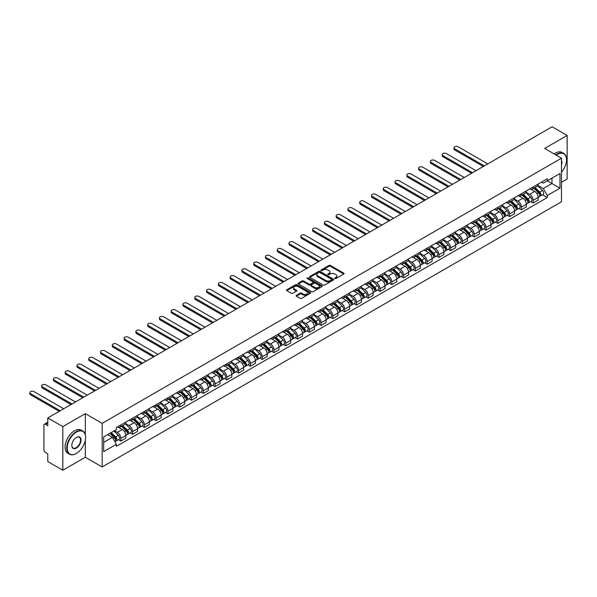 <?xml version="1.0" encoding="UTF-8"?>
<svg xmlns="http://www.w3.org/2000/svg" width="597" height="597" viewBox="0 0 597 597"><rect width="100%" height="100%" fill="white"/><g stroke="black" fill="none" stroke-linecap="round" stroke-linejoin="round"><path stroke-width="0.9" d="M334.865 278.568A0.731 0.425 0 0 0 335.902 278.568L343.782 274.016A1.045 0.604 0 0 0 344.088 273.59A1.045 0.604 0 0 0 343.782 273.165L330.44 265.456A1.045 0.604 0 0 0 328.954 265.456L321.082 270.008A0.731 0.425 0 0 0 322.119 270.605L323.134 270.016A3.358 1.94 0 0 1 327.88 270.016L328.992 270.657A3.358 1.94 0 0 1 329.977 272.031A3.358 1.94 0 0 1 328.992 273.396L327.969 273.986A0.731 0.425 0 0 0 329.014 274.583L330.029 273.993A3.358 1.94 0 0 1 334.775 273.993L335.887 274.635A3.358 1.94 0 0 1 336.872 276.008A3.358 1.94 0 0 1 335.887 277.374L334.865 277.963A0.731 0.425 0 0 0 334.865 278.568L334.865 277.963M296.41 295.328A1.045 0.604 0 0 0 296.105 295.761A1.045 0.604 0 0 0 296.41 296.187L300.157 298.351A1.045 0.604 0 0 0 301.642 298.351L310.388 293.299A1.045 0.604 0 0 0 310.694 292.873A1.045 0.604 0 0 0 310.388 292.44L297.045 284.739A1.045 0.604 0 0 0 295.56 284.739L286.814 289.791A1.045 0.604 0 0 0 286.508 290.217A1.045 0.604 0 0 0 286.814 290.642L291.336 293.254A1.045 0.604 0 0 0 292.814 293.254L296.56 291.097A1.045 0.604 0 0 0 296.866 290.664A1.045 0.604 0 0 0 296.56 290.239L294.321 288.941A2.806 1.619 0 0 1 293.5 287.799A2.806 1.619 0 0 1 295.231 286.299A2.806 1.619 0 0 1 298.284 286.657L307.067 291.724A2.806 1.619 0 0 1 307.888 292.873A2.806 1.619 0 0 1 306.157 294.366A2.806 1.619 0 0 1 303.104 294.015L301.642 293.172A1.045 0.604 0 0 0 300.157 293.172L296.41 295.328L296.41 296.187L300.157 294.045L300.157 293.172M102.162 423.355L85.326 413.631L62.819 426.624L47.79 417.945L552.121 126.773L567.15 135.452L544.643 148.444L561.486 158.168L102.162 423.355L102.162 466.958L561.486 201.771L561.486 158.168M323.208 285.038A1.045 0.604 0 0 0 324.693 285.038L333.439 279.986A1.045 0.604 0 0 0 333.745 279.56A1.045 0.604 0 0 0 333.439 279.135L320.096 271.426A1.045 0.604 0 0 0 318.611 271.426L309.865 276.478A1.045 0.604 0 0 0 309.559 276.904A1.045 0.604 0 0 0 309.865 277.336L323.208 285.038M307.604 278.724A0.731 0.425 0 0 1 308.35 278.829L321.902 286.65L313.164 291.694A1.045 0.604 0 0 1 311.686 291.694L298.343 283.985L302.082 281.844L302.082 280.971L298.343 283.135A1.045 0.604 0 0 0 298.03 283.56A1.045 0.604 0 0 0 298.343 283.985L298.343 283.135M302.082 281.844A1.045 0.604 0 0 1 303.567 281.844L303.567 280.971A1.045 0.604 0 0 0 302.082 280.971M303.567 280.971L308.977 284.097A1.045 0.604 0 0 0 310.462 284.097L312.94 282.665A1.045 0.604 0 0 0 313.253 282.232A1.045 0.604 0 0 0 312.94 281.806L307.306 278.553A0.731 0.425 0 0 1 308.35 277.956L321.91 285.784A1.045 0.604 0 0 1 322.223 286.217A1.045 0.604 0 0 1 321.91 286.642L321.91 285.784M62.819 426.624L62.819 470.227L47.79 461.548L47.79 453.832L45.447 452.481A2.134 1.231 -120 0 1 43.939 449.862L43.939 425.183A2.134 1.231 -120 0 1 44.379 424.206L47.79 422.236M561.486 182.324L567.15 179.055L567.15 135.452M62.819 470.227L85.326 457.235L102.162 466.958M47.79 417.945L47.79 425.668L45.447 424.31A2.134 1.231 -120 0 0 44.379 424.206M533.166 186.943A4.91 2.836 60 0 1 532.151 189.152L537.136 186.271A4.91 2.836 -120 0 0 538.151 184.07M526.091 192.234L529.688 194.316A4.91 2.836 60 0 1 533.166 200.331L538.151 197.45A4.91 2.836 -120 0 0 534.673 191.436L531.106 189.376M538.151 197.45L538.151 200.114L533.166 202.987L530.778 201.607M532.151 189.152A4.91 2.836 60 0 1 529.726 188.928M533.166 200.331L533.166 202.987M521.382 193.749A4.91 2.836 60 0 1 520.368 195.95L525.353 193.077A4.91 2.836 -120 0 0 526.367 190.868M518.994 208.413L521.382 209.793L526.367 206.913L526.367 204.256A4.91 2.836 -120 0 0 522.897 198.234L519.33 196.174M520.368 195.95A4.91 2.836 60 0 1 517.95 195.726M514.308 199.04L517.912 201.114A4.91 2.836 60 0 1 521.382 207.129L521.382 209.793M509.599 200.547A4.91 2.836 60 0 1 508.584 202.756L513.569 199.876A4.91 2.836 -120 0 0 514.584 197.674M507.211 215.211L509.599 216.592L514.584 213.719L514.584 211.054A4.91 2.836 -120 0 0 511.114 205.04L507.547 202.98M508.584 202.756A4.91 2.836 60 0 1 506.166 202.532M502.532 205.838L506.129 207.92A4.91 2.836 60 0 1 509.599 213.935L509.599 216.592M497.823 207.353A4.91 2.836 60 0 1 496.801 209.554L501.786 206.681A4.91 2.836 -120 0 0 502.808 204.472M495.428 222.017L497.823 223.397L502.808 220.517L502.808 217.86A4.91 2.836 -120 0 0 499.331 211.838L495.764 209.778M496.801 209.554A4.91 2.836 60 0 1 494.383 209.331M490.749 212.644L494.346 214.719A4.91 2.836 60 0 1 497.823 220.733L497.823 223.397M486.04 214.151A4.91 2.836 60 0 1 485.025 216.36L490.01 213.48A4.91 2.836 -120 0 0 491.025 211.271M483.652 228.815L486.04 230.196L491.025 227.323L491.025 224.659A4.91 2.836 -120 0 0 487.548 218.644L483.98 216.584M485.025 216.36A4.91 2.836 60 0 1 482.607 216.136M478.966 219.442L482.563 221.524A4.91 2.836 60 0 1 486.04 227.539L486.04 230.196M474.257 220.957A4.91 2.836 60 0 1 473.242 223.159L478.227 220.278A4.91 2.836 -120 0 0 479.242 218.077M471.869 235.621L474.257 237.002L479.242 234.121L479.242 231.464A4.91 2.836 -120 0 0 475.772 225.442L472.205 223.382M473.242 223.159A4.91 2.836 60 0 1 470.824 222.935M467.182 226.241L470.787 228.323A4.91 2.836 60 0 1 474.257 234.337L474.257 237.002M462.474 227.755A4.91 2.836 60 0 1 461.459 229.964L466.444 227.084A4.91 2.836 -120 0 0 467.458 224.875M460.086 242.419L462.474 243.8L467.458 240.927L467.458 238.263A4.91 2.836 -120 0 0 463.988 232.248L460.421 230.188M461.459 229.964A4.91 2.836 60 0 1 459.041 229.741M455.407 233.046L459.003 235.121A4.91 2.836 60 0 1 462.474 241.143L462.474 243.8M450.698 234.561A4.91 2.836 60 0 1 449.675 236.763L454.66 233.882A4.91 2.836 -120 0 0 455.683 231.681M448.302 249.225L450.698 250.606L455.683 247.725L455.683 245.068A4.91 2.836 -120 0 0 452.205 239.046L448.638 236.987M449.675 236.763A4.91 2.836 60 0 1 447.257 236.539M443.623 239.845L447.22 241.927A4.91 2.836 60 0 1 450.698 247.942L450.698 250.606M438.914 241.36A4.91 2.836 60 0 1 437.899 243.569L442.884 240.688A4.91 2.836 -120 0 0 443.899 238.479M436.526 256.023L438.914 257.404L443.899 254.531L443.899 251.867A4.91 2.836 -120 0 0 440.422 245.852L436.855 243.792M437.899 243.569A4.91 2.836 60 0 1 435.482 243.345M431.84 246.651L435.437 248.725A4.91 2.836 60 0 1 438.914 254.747L438.914 257.404M427.131 248.158A4.91 2.836 60 0 1 426.116 250.367L431.101 247.486A4.91 2.836 -120 0 0 432.116 245.285M424.743 262.829L427.131 264.21L432.116 261.329L432.116 258.673A4.91 2.836 -120 0 0 428.646 252.65L425.079 250.591M426.116 250.367A4.91 2.836 60 0 1 423.698 250.143M420.057 253.449L423.661 255.531A4.91 2.836 60 0 1 427.131 261.546L427.131 264.21M415.348 254.964A4.91 2.836 60 0 1 414.333 257.165L419.318 254.292A4.91 2.836 -120 0 0 420.333 252.083M412.96 269.628L415.355 271.008L420.333 268.135L420.333 265.471A4.91 2.836 -120 0 0 416.863 259.456L413.296 257.397M414.333 257.165A4.91 2.836 60 0 1 411.915 256.949M408.281 260.255L411.878 262.329A4.91 2.836 60 0 1 415.355 268.351L415.355 271.008M403.572 261.762A4.91 2.836 60 0 1 402.55 263.971L407.535 261.09A4.91 2.836 -120 0 0 408.557 258.889M401.184 276.433L403.572 277.814L408.557 274.933L408.557 272.277A4.91 2.836 -120 0 0 405.079 266.255L401.512 264.195M402.55 263.971A4.91 2.836 60 0 1 400.132 263.747M396.498 267.053L400.094 269.135A4.91 2.836 60 0 1 403.572 275.15L403.572 277.814M391.789 268.568A4.91 2.836 60 0 1 390.774 270.769L395.759 267.896A4.91 2.836 -120 0 0 396.774 265.687M389.401 283.232L391.789 284.612L396.774 281.732L396.774 279.075A4.91 2.836 -120 0 0 393.296 273.06L389.729 271.001M390.774 270.769A4.91 2.836 60 0 1 388.356 270.553M384.714 273.859L388.319 275.933A4.91 2.836 60 0 1 391.789 281.956L391.789 284.612M380.005 275.366A4.91 2.836 60 0 1 378.991 277.575L383.975 274.695A4.91 2.836 -120 0 0 384.99 272.493M377.617 290.038L380.005 291.418L384.99 288.538L384.99 285.881A4.91 2.836 -120 0 0 381.52 279.859L377.953 277.799M378.991 277.575A4.91 2.836 60 0 1 376.573 277.351M372.931 280.657L376.535 282.739A4.91 2.836 60 0 1 380.005 288.754L380.005 291.418M368.23 282.172A4.91 2.836 60 0 1 367.207 284.373L372.192 281.5A4.91 2.836 -120 0 0 373.207 279.292M365.834 296.836L368.23 298.216L373.207 295.336L373.207 292.679A4.91 2.836 -120 0 0 369.737 286.664L366.17 284.605M367.207 284.373A4.91 2.836 60 0 1 364.789 284.157M361.155 287.463L364.752 289.538A4.91 2.836 60 0 1 368.23 295.56L368.23 298.216M356.446 288.97A4.91 2.836 60 0 1 355.424 291.179L360.409 288.299A4.91 2.836 -120 0 0 361.431 286.097M354.058 303.642L356.446 305.022L361.431 302.142L361.431 299.478A4.91 2.836 -120 0 0 357.954 293.463L354.387 291.403M355.424 291.179A4.91 2.836 60 0 1 353.006 290.955M349.372 294.261L352.969 296.343A4.91 2.836 60 0 1 356.446 302.358L356.446 305.022M344.663 295.776A4.91 2.836 60 0 1 343.648 297.978L348.633 295.105A4.91 2.836 -120 0 0 349.648 292.896M342.275 310.44L344.663 311.821L349.648 308.94L349.648 306.283A4.91 2.836 -120 0 0 346.17 300.269L342.603 298.209M343.648 297.978A4.91 2.836 60 0 1 341.23 297.761M337.589 301.067L341.193 303.142A4.91 2.836 60 0 1 344.663 309.164L344.663 311.821M332.88 302.575A4.91 2.836 60 0 1 331.865 304.783L336.85 301.903A4.91 2.836 -120 0 0 337.865 299.701M330.492 317.246L332.88 318.619L337.865 315.746L337.865 313.082A4.91 2.836 -120 0 0 334.395 307.067L330.828 305.007M331.865 304.783A4.91 2.836 60 0 1 329.447 304.56M325.805 307.865L329.41 309.947A4.91 2.836 60 0 1 332.88 315.962L332.88 318.619M321.104 309.38A4.91 2.836 60 0 1 320.082 311.582L325.067 308.709A4.91 2.836 -120 0 0 326.081 306.5M318.708 324.044L321.104 325.425L326.089 322.544L326.089 319.888A4.91 2.836 -120 0 0 322.611 313.873L319.044 311.813M320.082 311.582A4.91 2.836 60 0 1 317.664 311.365M314.029 314.671L317.626 316.746A4.91 2.836 60 0 1 321.104 322.768L321.104 325.425M309.321 316.179A4.91 2.836 60 0 1 308.298 318.388L313.283 315.507A4.91 2.836 -120 0 0 314.306 313.306M306.933 330.85L309.321 332.223L314.306 329.35L314.306 326.686A4.91 2.836 -120 0 0 310.828 320.671L307.261 318.611M308.298 318.388A4.91 2.836 60 0 1 305.88 318.164M302.246 321.47L305.843 323.552A4.91 2.836 60 0 1 309.321 329.566L309.321 332.223M297.537 322.984A4.91 2.836 60 0 1 296.522 325.186L301.507 322.313A4.91 2.836 -120 0 0 302.522 320.104M295.149 337.648L297.537 339.029L302.522 336.148L302.522 333.492A4.91 2.836 -120 0 0 299.052 327.477L295.478 325.417M296.522 325.186A4.91 2.836 60 0 1 294.105 324.969M290.463 328.275L294.067 330.35A4.91 2.836 60 0 1 297.537 336.365L297.537 339.029M285.754 329.783A4.91 2.836 60 0 1 284.739 331.992L289.724 329.111A4.91 2.836 -120 0 0 290.739 326.91M283.366 344.447L285.754 345.827L290.739 342.954L290.739 340.29A4.91 2.836 -120 0 0 287.269 334.275L283.702 332.216M284.739 331.992A4.91 2.836 60 0 1 282.321 331.768M278.68 335.074L282.284 337.156A4.91 2.836 60 0 1 285.754 343.171L285.754 345.827M273.978 336.589A4.91 2.836 60 0 1 272.956 338.79L277.941 335.917A4.91 2.836 -120 0 0 278.963 333.708M271.583 351.252L273.978 352.633L278.963 349.752L278.963 347.096A4.91 2.836 -120 0 0 275.486 341.081L271.919 339.014M272.956 338.79A4.91 2.836 60 0 1 270.538 338.574M266.904 341.88L270.501 343.954A4.91 2.836 60 0 1 273.978 349.969L273.978 352.633M262.195 343.387A4.91 2.836 60 0 1 261.18 345.596L266.158 342.715A4.91 2.836 -120 0 0 267.18 340.514M259.807 358.051L262.195 359.431L267.18 356.558L267.18 353.894A4.91 2.836 -120 0 0 263.702 347.879L260.135 345.82M261.18 345.596A4.91 2.836 60 0 1 258.755 345.372M255.12 348.678L258.717 350.76A4.91 2.836 60 0 1 262.195 356.775L262.195 359.431M250.412 350.193A4.91 2.836 60 0 1 249.397 352.394L254.382 349.521A4.91 2.836 -120 0 0 255.397 347.312M248.024 364.857L250.412 366.237L255.397 363.357L255.397 360.7A4.91 2.836 -120 0 0 251.927 354.678L248.352 352.618M249.397 352.394A4.91 2.836 60 0 1 246.979 352.17M243.337 355.484L246.942 357.558A4.91 2.836 60 0 1 250.412 363.573L250.412 366.237M238.628 356.991A4.91 2.836 60 0 1 237.613 359.2L242.598 356.319A4.91 2.836 -120 0 0 243.613 354.118M236.24 371.655L238.628 373.035L243.613 370.162L243.613 367.498A4.91 2.836 -120 0 0 240.143 361.483L236.576 359.424M237.613 359.2A4.91 2.836 60 0 1 235.196 358.976M231.554 362.282L235.158 364.364A4.91 2.836 60 0 1 238.628 370.379L238.628 373.035M226.853 363.797A4.91 2.836 60 0 1 225.83 365.998L230.815 363.125A4.91 2.836 -120 0 0 231.837 360.916M224.457 378.461L226.853 379.841L231.837 376.961L231.837 374.304A4.91 2.836 -120 0 0 228.36 368.282L224.793 366.222M225.83 365.998A4.91 2.836 60 0 1 223.412 365.774M219.778 369.088L223.375 371.162A4.91 2.836 60 0 1 226.853 377.177L226.853 379.841M215.069 370.595A4.91 2.836 60 0 1 214.054 372.804L219.032 369.924A4.91 2.836 -120 0 0 220.054 367.715M212.681 385.259L215.069 386.64L220.054 383.767L220.054 381.102A4.91 2.836 -120 0 0 216.577 375.088L213.01 373.028M214.054 372.804A4.91 2.836 60 0 1 211.629 372.58M207.995 375.886L211.592 377.968A4.91 2.836 60 0 1 215.069 383.983L215.069 386.64M203.286 377.401A4.91 2.836 60 0 1 202.271 379.602L207.256 376.722A4.91 2.836 -120 0 0 208.271 374.52M200.898 392.065L203.286 393.445L208.271 390.565L208.271 387.908A4.91 2.836 -120 0 0 204.801 381.886L201.226 379.826M202.271 379.602A4.91 2.836 60 0 1 199.853 379.379M196.212 382.684L199.816 384.767A4.91 2.836 60 0 1 203.286 390.781L203.286 393.445M191.503 384.199A4.91 2.836 60 0 1 190.488 386.408L195.473 383.528A4.91 2.836 -120 0 0 196.488 381.319M189.115 398.863L191.503 400.244L196.488 397.371L196.488 394.707A4.91 2.836 -120 0 0 193.018 388.692L189.45 386.632M190.488 386.408A4.91 2.836 60 0 1 188.07 386.184M184.428 389.49L188.033 391.565A4.91 2.836 60 0 1 191.503 397.587L191.503 400.244M179.727 391.005A4.91 2.836 60 0 1 178.704 393.207L183.689 390.326A4.91 2.836 -120 0 0 184.712 388.125M177.331 405.669L179.727 407.05L184.712 404.169L184.712 401.512A4.91 2.836 -120 0 0 181.234 395.49L177.667 393.43M178.704 393.207A4.91 2.836 60 0 1 176.287 392.983M172.652 396.289L176.249 398.371A4.91 2.836 60 0 1 179.727 404.385L179.727 407.05M167.944 397.803A4.91 2.836 60 0 1 166.929 400.012L171.914 397.132A4.91 2.836 -120 0 0 172.929 394.923M165.556 412.467L167.944 413.848L172.929 410.975L172.929 408.311A4.91 2.836 -120 0 0 169.451 402.296L165.884 400.236M166.929 400.012A4.91 2.836 60 0 1 164.503 399.789M160.869 403.094L164.466 405.169A4.91 2.836 60 0 1 167.944 411.191L167.944 413.848M156.16 404.602A4.91 2.836 60 0 1 155.145 406.811L160.13 403.93A4.91 2.836 -120 0 0 161.145 401.729M153.772 419.273L156.16 420.654L161.145 417.773L161.145 415.116A4.91 2.836 -120 0 0 157.675 409.094L154.108 407.035M155.145 406.811A4.91 2.836 60 0 1 152.728 406.587M149.086 409.893L152.69 411.975A4.91 2.836 60 0 1 156.16 417.99L156.16 420.654M144.377 411.408A4.91 2.836 60 0 1 143.362 413.609L148.347 410.736A4.91 2.836 -120 0 0 149.362 408.527M141.989 426.071L144.377 427.452L149.362 424.571L149.362 421.915A4.91 2.836 -120 0 0 145.892 415.9L142.325 413.84M143.362 413.609A4.91 2.836 60 0 1 140.944 413.393M137.31 416.699L140.907 418.773A4.91 2.836 60 0 1 144.377 424.795L144.377 427.452M132.601 418.206A4.91 2.836 60 0 1 131.579 420.415L136.564 417.534A4.91 2.836 -120 0 0 137.586 415.333M130.206 432.877L132.601 434.258L137.586 431.377L137.586 428.721A4.91 2.836 -120 0 0 134.109 422.698L130.542 420.639M131.579 420.415A4.91 2.836 60 0 1 129.161 420.191M125.527 423.497L129.124 425.579A4.91 2.836 60 0 1 132.601 431.594L132.601 434.258M120.818 425.012A4.91 2.836 60 0 1 119.803 427.213L124.788 424.34A4.91 2.836 -120 0 0 125.803 422.131M118.43 439.676L120.818 441.056L125.803 438.176L125.803 435.519A4.91 2.836 -120 0 0 122.325 429.504L118.758 427.445M119.803 427.213A4.91 2.836 60 0 1 117.385 426.997M114.475 430.721L117.34 432.377A4.91 2.836 60 0 1 120.818 438.399L120.818 441.056M541.509 182.13L543.285 183.152L559.979 173.518L551.971 178.137L551.971 183.54L543.285 188.555L537.875 185.436M103.677 442.362L112.363 437.347L116.363 444.28L103.677 451.608L103.677 436.959L116.363 429.631L116.363 427.586L547.285 178.794L547.285 180.839L559.979 188.167L547.285 195.488L543.285 188.555M559.979 173.518L559.979 188.167M116.363 444.28L116.363 446.332L547.285 197.54L547.285 195.488M85.326 413.631L85.326 434.616M85.326 440.317L85.326 457.235M112.363 437.347L107.676 434.646M542.554 194.809L547.285 197.54M335.163 278.665L335.887 278.247A3.358 1.94 0 0 0 336.872 276.881L336.872 276.008M329.977 272.031L329.977 272.896A3.358 1.94 0 0 1 328.992 274.269L328.268 274.687M343.768 274.023L330.44 266.329A1.045 0.604 0 0 0 328.954 266.329L321.373 270.71M333.439 279.135L333.439 279.986L320.096 272.299A1.045 0.604 0 0 0 318.611 272.299L309.88 277.344L309.865 276.478M331.589 279.859A0.731 0.425 0 0 0 331.589 279.262L319.873 272.501A0.731 0.425 0 0 0 318.835 272.501L317.761 273.12A3.358 1.94 0 0 0 316.776 274.486A3.358 1.94 0 0 0 317.761 275.859L325.768 280.478A3.358 1.94 0 0 0 330.514 280.478L331.589 279.859L331.589 280.732A0.731 0.425 0 0 0 331.805 280.433L331.805 279.56M316.776 274.486L316.776 275.359A3.358 1.94 0 0 0 317.761 276.732L317.761 275.859M331.589 280.732L330.514 281.351A3.358 1.94 0 0 1 325.768 281.351L317.761 276.732M303.567 281.844L308.977 284.97A1.045 0.604 0 0 0 310.462 284.97L312.94 283.538A1.045 0.604 0 0 0 313.253 283.105L313.253 282.232M314.589 287.336A2.806 1.619 0 0 0 317.649 287.687A2.806 1.619 0 0 0 319.38 286.194A2.806 1.619 0 0 0 318.559 285.045L315.462 283.262A1.045 0.604 0 0 0 313.985 283.262L311.5 284.694A1.045 0.604 0 0 0 311.194 285.12A1.045 0.604 0 0 0 311.5 285.553L314.589 287.336L314.589 288.209A2.806 1.619 0 0 0 317.649 288.56A2.806 1.619 0 0 0 319.38 287.067L319.38 286.194M311.194 285.12L311.194 285.993A1.045 0.604 0 0 0 311.5 286.426L311.5 285.553M314.589 288.209L311.5 286.426M307.888 292.873L307.888 293.739A2.806 1.619 0 0 1 306.157 295.239A2.806 1.619 0 0 1 303.104 294.888L301.642 294.045A1.045 0.604 0 0 0 300.157 294.045M293.5 287.799L293.5 288.672A2.806 1.619 0 0 0 294.321 289.814L294.321 288.941M296.56 290.239L296.56 291.097L294.321 289.814M310.373 293.306L297.045 285.612A1.045 0.604 0 0 0 295.56 285.612L286.829 290.649M533.8 188.197L538.442 192.771A2.672 1.545 60 0 1 539.143 196.779L538.151 197.353M534.725 189.107L536.696 190.249M487.816 163.899L458.175 146.787A2.455 1.418 -0 0 0 455.496 146.481A2.455 1.418 -0 0 0 453.981 147.787A2.455 1.418 -0 0 0 454.698 148.795L484.339 165.906M534.315 187.898L539.397 192.913A1.284 0.739 60 0 1 539.733 194.831A1.284 0.739 60 0 1 539.621 194.883M535.084 187.458L539.725 192.033A2.672 1.545 60 0 1 540.427 196.04A2.672 1.545 60 0 1 539.621 196.122M537.681 185.764L542.442 190.465A2.672 1.545 60 0 1 543.151 194.465L540.427 196.04M483.361 166.473L454.698 149.929A2.455 1.418 180 0 1 453.981 148.922L453.981 147.787M522.017 194.995L526.658 199.577A2.672 1.545 60 0 1 527.36 203.577L526.367 204.152M522.942 195.913L524.912 197.047M476.033 170.705L446.392 153.586A2.455 1.418 -0 0 0 443.713 153.28A2.455 1.418 -0 0 0 442.198 154.593A2.455 1.418 -0 0 0 442.914 155.593L472.555 172.705M522.532 194.704L527.614 199.711A1.284 0.739 60 0 1 527.949 201.637A1.284 0.739 60 0 1 527.838 201.682M523.3 194.256L527.942 198.838A2.672 1.545 60 0 1 528.651 202.838A2.672 1.545 60 0 1 527.838 202.928M525.897 192.57L530.658 197.264A2.672 1.545 60 0 1 531.367 201.271L528.651 202.838M471.578 173.272L442.914 156.727A2.455 1.418 180 0 1 442.198 155.727L442.198 154.593M510.234 201.801L514.875 206.375A2.672 1.545 60 0 1 515.584 210.383L514.584 210.957M511.159 202.711L513.129 203.846M464.25 177.503L434.609 160.392A2.455 1.418 -0 0 0 431.929 160.086A2.455 1.418 -0 0 0 430.415 161.391A2.455 1.418 -0 0 0 431.138 162.399L460.78 179.51M510.748 201.502L515.83 206.517A1.284 0.739 60 0 1 516.174 208.435A1.284 0.739 60 0 1 516.054 208.487M511.517 201.062L516.159 205.637A2.672 1.545 60 0 1 516.868 209.644A2.672 1.545 60 0 1 516.062 209.726M514.114 199.368L518.883 204.07A2.672 1.545 60 0 1 519.584 208.069L516.868 209.644M459.794 180.078L431.138 163.533A2.455 1.418 180 0 1 430.415 162.526L430.415 161.391M561.486 172.197A13.03 7.522 120 0 0 566.546 159.78A13.03 7.522 120 0 0 557.329 154.459A13.03 7.522 120 0 0 556.262 155.153M555.829 154.907A13.35 7.709 -60 0 1 557.105 154.071A13.35 7.709 -60 0 1 563.784 153.407A13.35 7.709 -60 0 1 566.546 159.518A13.35 7.709 -60 0 1 566.546 159.653M561.486 160.399A6.515 3.761 -60 0 1 561.486 165.003M554.173 153.944A13.35 7.709 -60 0 1 555.441 153.108A13.35 7.709 -60 0 1 562.12 152.451L563.784 153.407M76.185 453.526L76.409 453.399A13.03 7.522 120 0 0 85.625 437.437A13.03 7.522 120 0 0 76.409 432.116A13.03 7.522 120 0 0 67.2 448.078A13.03 7.522 120 0 0 76.409 453.399L76.185 453.526A13.35 7.709 -60 0 1 69.506 454.19A13.35 7.709 -60 0 1 67.461 443.489A13.35 7.709 -60 0 1 76.185 431.728A13.35 7.709 -60 0 1 82.856 431.064A13.35 7.709 -60 0 1 85.625 437.176A13.35 7.709 -60 0 1 85.625 437.31M76.409 437.437L76.409 437.437A6.515 3.761 -60 0 1 81.02 440.101A6.515 3.761 -60 0 1 76.409 448.078A6.515 3.761 -60 0 1 71.804 445.414A6.515 3.761 -60 0 1 76.409 437.437L76.409 437.437M71.804 445.28A6.194 3.575 120 0 0 73.088 447.989A6.194 3.575 120 0 0 76.185 447.683A6.194 3.575 120 0 0 80.229 442.228A6.194 3.575 120 0 0 79.282 437.265A6.194 3.575 120 0 0 76.297 437.504M69.506 454.19L67.849 453.227A13.35 7.709 -60 0 1 65.804 442.534A13.35 7.709 -60 0 1 74.521 430.765A13.35 7.709 -60 0 1 81.199 430.109L82.856 431.064M498.458 208.599L503.099 213.181A2.672 1.545 60 0 1 503.801 217.181L502.808 217.756M499.383 209.517L501.346 210.651M452.474 184.309L422.825 167.19A2.455 1.418 -0 0 0 420.154 166.884A2.455 1.418 -0 0 0 418.631 168.197A2.455 1.418 -0 0 0 419.355 169.197L448.996 186.309M498.973 208.308L504.055 213.316A1.284 0.739 60 0 1 504.39 215.241A1.284 0.739 60 0 1 504.271 215.286M499.741 207.86L504.383 212.442A2.672 1.545 60 0 1 505.084 216.442A2.672 1.545 60 0 1 504.278 216.532M502.338 206.174L507.099 210.868A2.672 1.545 60 0 1 507.801 214.875L505.084 216.442M448.011 186.876L419.355 170.332A2.455 1.418 180 0 1 418.631 169.332L418.631 168.197M486.674 215.405L491.316 219.98A2.672 1.545 60 0 1 492.018 223.987L491.025 224.562M487.6 216.315L489.57 217.45M440.69 191.107L411.049 173.996A2.455 1.418 -0 0 0 408.37 173.69A2.455 1.418 -0 0 0 406.856 174.996A2.455 1.418 -0 0 0 407.572 176.003L437.213 193.115M487.189 215.107L492.271 220.121A1.284 0.739 60 0 1 492.607 222.039A1.284 0.739 60 0 1 492.495 222.091M487.958 214.666L492.6 219.241A2.672 1.545 60 0 1 493.301 223.248A2.672 1.545 60 0 1 492.495 223.33M490.555 212.972L495.316 217.674A2.672 1.545 60 0 1 496.025 221.674L493.301 223.248M436.235 193.682L407.572 177.137A2.455 1.418 180 0 1 406.856 176.13L406.856 174.996M474.891 222.203L479.533 226.785A2.672 1.545 60 0 1 480.242 230.785L479.242 231.36M475.816 223.121L477.787 224.256M428.907 197.913L399.266 180.794A2.455 1.418 -0 0 0 396.587 180.488A2.455 1.418 -0 0 0 395.072 181.801A2.455 1.418 -0 0 0 395.789 182.801L425.437 199.913M475.406 221.905L480.488 226.92A1.284 0.739 60 0 1 480.831 228.845A1.284 0.739 60 0 1 480.712 228.89M476.175 221.465L480.816 226.047A2.672 1.545 60 0 1 481.525 230.046A2.672 1.545 60 0 1 480.719 230.129M478.772 219.778L483.533 224.472A2.672 1.545 60 0 1 484.242 228.479L481.525 230.046M424.452 200.48L395.789 183.936A2.455 1.418 180 0 1 395.072 182.936L395.072 181.801M463.108 229.009L467.749 233.584A2.672 1.545 60 0 1 468.458 237.591L467.458 238.166M464.033 229.92L466.003 231.054M417.124 204.711L387.483 187.6A2.455 1.418 -0 0 0 384.804 187.294A2.455 1.418 -0 0 0 383.289 188.6A2.455 1.418 -0 0 0 384.013 189.607L413.654 206.719M463.623 228.711L468.705 233.725A1.284 0.739 60 0 1 469.048 235.643A1.284 0.739 60 0 1 468.929 235.696M464.391 228.263L469.033 232.845A2.672 1.545 60 0 1 469.742 236.845A2.672 1.545 60 0 1 468.936 236.934M466.996 226.576L471.757 231.278A2.672 1.545 60 0 1 472.458 235.278L469.742 236.845M412.669 207.286L384.013 190.741A2.455 1.418 180 0 1 383.289 189.734L383.289 188.6M451.332 235.808L455.974 240.39A2.672 1.545 60 0 1 456.675 244.389L455.683 244.964M452.257 236.725L454.22 237.86M405.348 211.517L375.7 194.398A2.455 1.418 -0 0 0 373.028 194.092A2.455 1.418 -0 0 0 371.513 195.406A2.455 1.418 -0 0 0 372.229 196.406L401.871 213.517M451.847 235.509L456.929 240.524A1.284 0.739 60 0 1 457.265 242.449A1.284 0.739 60 0 1 457.145 242.494M452.616 235.069L457.257 239.651A2.672 1.545 60 0 1 457.959 243.651A2.672 1.545 60 0 1 457.153 243.733M455.212 233.382L459.974 238.076A2.672 1.545 60 0 1 460.675 242.083L457.959 243.651M400.886 214.084L372.229 197.54A2.455 1.418 180 0 1 371.513 196.54L371.513 195.406M439.549 242.613L444.19 247.188A2.672 1.545 60 0 1 444.892 251.195L443.899 251.77M440.474 243.524L442.444 244.658M393.565 218.315L363.924 201.204A2.455 1.418 -0 0 0 361.245 200.898A2.455 1.418 -0 0 0 359.73 202.204A2.455 1.418 -0 0 0 360.446 203.211L390.087 220.323M440.064 242.315L445.146 247.33A1.284 0.739 60 0 1 445.481 249.248A1.284 0.739 60 0 1 445.369 249.3M440.832 241.867L445.474 246.449A2.672 1.545 60 0 1 446.175 250.449A2.672 1.545 60 0 1 445.369 250.539M443.429 240.181L448.19 244.882A2.672 1.545 60 0 1 448.899 248.882L446.175 250.449M389.11 220.89L360.446 204.338A2.455 1.418 180 0 1 359.73 203.338L359.73 202.204M427.765 249.412L432.407 253.994A2.672 1.545 60 0 1 433.116 257.994L432.116 258.568M428.691 250.33L430.661 251.464M381.781 225.121L352.14 208.002A2.455 1.418 -0 0 0 349.461 207.696A2.455 1.418 -0 0 0 347.947 209.01A2.455 1.418 -0 0 0 348.663 210.01L378.311 227.121M428.28 249.113L433.362 254.128A1.284 0.739 60 0 1 433.706 256.053A1.284 0.739 60 0 1 433.586 256.098M429.049 248.673L433.691 253.247A2.672 1.545 60 0 1 434.4 257.255A2.672 1.545 60 0 1 433.594 257.337M431.646 246.979L436.414 251.68A2.672 1.545 60 0 1 437.116 255.688L434.4 257.255M377.326 227.688L348.663 211.144A2.455 1.418 180 0 1 347.947 210.144L347.947 209.01M415.982 256.217L420.624 260.792A2.672 1.545 60 0 1 421.333 264.799L420.333 265.374M416.915 257.128L418.878 258.262M369.998 231.92L340.357 214.808A2.455 1.418 -0 0 0 337.678 214.502A2.455 1.418 -0 0 0 336.163 215.808A2.455 1.418 -0 0 0 336.887 216.815L366.528 233.927M416.497 255.919L421.586 260.934A1.284 0.739 60 0 1 421.922 262.852A1.284 0.739 60 0 1 421.803 262.896M417.273 255.471L421.907 260.053A2.672 1.545 60 0 1 422.616 264.053A2.672 1.545 60 0 1 421.81 264.143M419.87 253.785L424.631 258.486A2.672 1.545 60 0 1 425.333 262.486L422.616 264.053M365.543 234.494L336.887 217.942A2.455 1.418 180 0 1 336.163 216.942L336.163 215.808M404.206 263.016L408.848 267.598A2.672 1.545 60 0 1 409.549 271.598L408.557 272.172M405.132 263.934L407.094 265.068M358.222 238.718L328.574 221.606A2.455 1.418 -0 0 0 325.902 221.3A2.455 1.418 -0 0 0 324.387 222.614A2.455 1.418 -0 0 0 325.104 223.614L354.745 240.725M404.721 262.717L409.803 267.732A1.284 0.739 60 0 1 410.139 269.657A1.284 0.739 60 0 1 410.02 269.702M405.49 262.277L410.132 266.852A2.672 1.545 60 0 1 410.833 270.859A2.672 1.545 60 0 1 410.027 270.941M408.087 260.583L412.848 265.284A2.672 1.545 60 0 1 413.549 269.292L410.833 270.859M353.76 241.292L325.104 224.748A2.455 1.418 180 0 1 324.387 223.748L324.387 222.614M392.423 269.822L397.065 274.396A2.672 1.545 60 0 1 397.766 278.403L396.774 278.978M393.348 270.732L395.318 271.866M346.439 245.524L316.798 228.412A2.455 1.418 -0 0 0 314.119 228.106A2.455 1.418 -0 0 0 312.604 229.412A2.455 1.418 -0 0 0 313.321 230.412L342.962 247.531M392.938 269.523L398.02 274.538A1.284 0.739 60 0 1 398.356 276.456A1.284 0.739 60 0 1 398.244 276.501M393.707 269.075L398.348 273.657A2.672 1.545 60 0 1 399.05 277.657A2.672 1.545 60 0 1 398.244 277.747M396.304 267.389L401.065 272.09A2.672 1.545 60 0 1 401.774 276.09L399.05 277.657M341.984 248.098L313.321 231.546A2.455 1.418 180 0 1 312.604 230.546L312.604 229.412M380.64 276.62L385.281 281.202A2.672 1.545 60 0 1 385.99 285.202L384.99 285.776M381.565 277.538L383.535 278.672M334.656 252.322L305.015 235.211A2.455 1.418 -0 0 0 302.336 234.905A2.455 1.418 -0 0 0 300.821 236.218A2.455 1.418 -0 0 0 301.537 237.218L331.186 254.329M381.155 276.321L386.237 281.336A1.284 0.739 60 0 1 386.58 283.262A1.284 0.739 60 0 1 386.46 283.306M381.923 275.881L386.565 280.456A2.672 1.545 60 0 1 387.274 284.463A2.672 1.545 60 0 1 386.468 284.545M384.52 274.187L389.289 278.889A2.672 1.545 60 0 1 389.99 282.888L387.274 284.463M330.201 254.897L301.537 238.352A2.455 1.418 180 0 1 300.821 237.345L300.821 236.218M368.864 283.426L373.498 288A2.672 1.545 60 0 1 374.207 292.008L373.207 292.582M369.789 284.336L371.752 285.47M322.873 259.128L293.231 242.016A2.455 1.418 -0 0 0 290.56 241.703A2.455 1.418 -0 0 0 289.038 243.016A2.455 1.418 -0 0 0 289.761 244.016L319.402 261.135M369.379 283.127L374.461 288.142A1.284 0.739 60 0 1 374.797 290.06A1.284 0.739 60 0 1 374.677 290.105M370.147 282.68L374.782 287.261A2.672 1.545 60 0 1 375.491 291.261A2.672 1.545 60 0 1 374.685 291.351M372.744 280.993L377.505 285.694A2.672 1.545 60 0 1 378.207 289.694L375.491 291.261M318.417 261.702L289.761 245.151A2.455 1.418 180 0 1 289.038 244.151L289.038 243.016M357.081 290.224L361.722 294.806A2.672 1.545 60 0 1 362.424 298.806L361.431 299.381M358.006 291.135L359.969 292.276M311.097 265.926L281.456 248.815A2.455 1.418 -0 0 0 278.777 248.509A2.455 1.418 -0 0 0 277.262 249.822A2.455 1.418 -0 0 0 277.978 250.822L307.619 267.934M357.596 289.926L362.678 294.94A1.284 0.739 60 0 1 363.013 296.866A1.284 0.739 60 0 1 362.894 296.91M358.364 289.485L363.006 294.06A2.672 1.545 60 0 1 363.707 298.067A2.672 1.545 60 0 1 362.901 298.149M360.961 287.791L365.722 292.493A2.672 1.545 60 0 1 366.424 296.493L363.707 298.067M306.642 268.501L277.978 251.956A2.455 1.418 180 0 1 277.262 250.949L277.262 249.822M345.297 297.03L349.939 301.604A2.672 1.545 60 0 1 350.64 305.612L349.648 306.186M346.223 297.94L348.193 299.075M299.313 272.732L269.672 255.62A2.455 1.418 -0 0 0 266.993 255.307A2.455 1.418 -0 0 0 265.478 256.62A2.455 1.418 -0 0 0 266.195 257.62L295.836 274.739M345.812 296.731L350.894 301.746A1.284 0.739 60 0 1 351.23 303.664A1.284 0.739 60 0 1 351.118 303.709M346.581 296.284L351.223 300.866A2.672 1.545 60 0 1 351.924 304.866A2.672 1.545 60 0 1 351.118 304.955M349.178 294.597L353.939 299.291A2.672 1.545 60 0 1 354.648 303.298L351.924 304.866M294.858 275.307L266.195 258.755A2.455 1.418 180 0 1 265.478 257.755L265.478 256.62M333.514 303.828L338.156 308.41A2.672 1.545 60 0 1 338.865 312.41L337.865 312.985M334.439 304.739L336.409 305.88M287.53 279.53L257.889 262.419A2.455 1.418 -0 0 0 255.21 262.113A2.455 1.418 -0 0 0 253.695 263.419A2.455 1.418 -0 0 0 254.419 264.426L284.06 281.538M334.029 303.53L339.111 308.545A1.284 0.739 60 0 1 339.454 310.47A1.284 0.739 60 0 1 339.335 310.515M334.798 303.089L339.439 307.664A2.672 1.545 60 0 1 340.148 311.671A2.672 1.545 60 0 1 339.342 311.753M337.395 301.395L342.163 306.097A2.672 1.545 60 0 1 342.865 310.097L340.148 311.671M283.075 282.105L254.419 265.561A2.455 1.418 180 0 1 253.695 264.553L253.695 263.419M321.738 310.634L326.372 315.209A2.672 1.545 60 0 1 327.081 319.216L326.081 319.791M322.664 311.544L324.626 312.679M275.747 286.336L246.106 269.225A2.455 1.418 -0 0 0 243.434 268.911A2.455 1.418 -0 0 0 241.912 270.225A2.455 1.418 -0 0 0 242.636 271.225L272.277 288.344M322.253 310.336L327.335 315.35A1.284 0.739 60 0 1 327.671 317.268A1.284 0.739 60 0 1 327.552 317.313M323.022 309.888L327.663 314.47A2.672 1.545 60 0 1 328.365 318.47A2.672 1.545 60 0 1 327.559 318.559M325.619 308.201L330.38 312.895A2.672 1.545 60 0 1 331.081 316.903L328.365 318.47M271.292 288.911L242.636 272.359A2.455 1.418 180 0 1 241.912 271.359L241.912 270.225M309.955 317.432L314.597 322.014A2.672 1.545 60 0 1 315.298 326.014L314.306 326.589M310.88 318.343L312.843 319.485M263.971 293.134L234.33 276.023A2.455 1.418 -0 0 0 231.651 275.717A2.455 1.418 -0 0 0 230.136 277.023A2.455 1.418 -0 0 0 230.852 278.03L260.493 295.142M310.47 317.134L315.552 322.149A1.284 0.739 60 0 1 315.888 324.074A1.284 0.739 60 0 1 315.768 324.119M311.238 316.694L315.88 321.268A2.672 1.545 60 0 1 316.582 325.275A2.672 1.545 60 0 1 315.776 325.358M313.835 315L318.597 319.701A2.672 1.545 60 0 1 319.305 323.701L316.582 325.275M259.516 295.709L230.852 279.165A2.455 1.418 180 0 1 230.136 278.157L230.136 277.023M298.172 324.231L302.813 328.813A2.672 1.545 60 0 1 303.515 332.82L302.522 333.395M299.097 325.149L301.067 326.283M252.188 299.94L222.547 282.829A2.455 1.418 -0 0 0 219.868 282.515A2.455 1.418 -0 0 0 218.353 283.829A2.455 1.418 -0 0 0 219.069 284.829L248.71 301.948M298.687 323.94L303.769 328.954A1.284 0.739 60 0 1 304.104 330.872A1.284 0.739 60 0 1 303.992 330.917M299.455 323.492L304.097 328.074A2.672 1.545 60 0 1 304.798 332.074A2.672 1.545 60 0 1 303.992 332.163M302.052 321.805L306.813 326.499A2.672 1.545 60 0 1 307.522 330.507L304.798 332.074M247.733 302.515L219.069 285.963A2.455 1.418 180 0 1 218.353 284.963L218.353 283.829M286.388 331.036L291.03 335.618A2.672 1.545 60 0 1 291.739 339.618L290.739 340.193M287.314 331.947L289.284 333.089M240.404 306.739L210.763 289.627A2.455 1.418 -0 0 0 208.084 289.321A2.455 1.418 -0 0 0 206.569 290.627A2.455 1.418 -0 0 0 207.293 291.635L236.934 308.746M286.903 330.738L291.985 335.753A1.284 0.739 60 0 1 292.329 337.678A1.284 0.739 60 0 1 292.209 337.723M287.672 330.298L292.314 334.872A2.672 1.545 60 0 1 293.023 338.88A2.672 1.545 60 0 1 292.217 338.962M290.269 328.604L295.037 333.305A2.672 1.545 60 0 1 295.739 337.305L293.023 338.88M235.949 309.313L207.293 292.769A2.455 1.418 180 0 1 206.569 291.761L206.569 290.627M274.613 337.835L279.254 342.417A2.672 1.545 60 0 1 279.956 346.417L278.956 346.999M275.538 338.753L277.501 339.887M228.621 313.544L198.98 296.425A2.455 1.418 -0 0 0 196.309 296.119A2.455 1.418 -0 0 0 194.786 297.433A2.455 1.418 -0 0 0 195.51 298.433L225.151 315.552M275.127 337.544L280.209 342.559A1.284 0.739 60 0 1 280.545 344.476A1.284 0.739 60 0 1 280.426 344.521M275.896 337.096L280.538 341.678A2.672 1.545 60 0 1 281.239 345.678A2.672 1.545 60 0 1 280.433 345.767M278.493 335.41L283.254 340.103A2.672 1.545 60 0 1 283.956 344.111L281.239 345.678M224.166 316.111L195.51 299.567A2.455 1.418 180 0 1 194.786 298.567L194.786 297.433M262.829 344.641L267.471 349.215A2.672 1.545 60 0 1 268.172 353.223L267.18 353.797M263.755 345.551L265.725 346.693M216.845 320.343L187.204 303.231A2.455 1.418 -0 0 0 184.525 302.925A2.455 1.418 -0 0 0 183.01 304.231A2.455 1.418 -0 0 0 183.727 305.239L213.368 322.35M263.344 344.342L268.426 349.357A1.284 0.739 60 0 1 268.762 351.275A1.284 0.739 60 0 1 268.65 351.327M264.113 343.902L268.754 348.476A2.672 1.545 60 0 1 269.456 352.484A2.672 1.545 60 0 1 268.65 352.566M266.71 342.208L271.471 346.909A2.672 1.545 60 0 1 272.18 350.909L269.456 352.484M212.39 322.917L183.727 306.373A2.455 1.418 180 0 1 183.01 305.365L183.01 304.231M251.046 351.439L255.688 356.021A2.672 1.545 60 0 1 256.389 360.021L255.397 360.595M251.971 352.357L253.941 353.491M205.062 327.149L175.421 310.03A2.455 1.418 -0 0 0 172.742 309.724A2.455 1.418 -0 0 0 171.227 311.037A2.455 1.418 -0 0 0 171.943 312.037L201.585 329.148M251.561 351.148L256.643 356.155A1.284 0.739 60 0 1 256.979 358.081A1.284 0.739 60 0 1 256.867 358.125M252.33 350.7L256.971 355.282A2.672 1.545 60 0 1 257.673 359.282A2.672 1.545 60 0 1 256.867 359.372M254.926 349.014L259.688 353.708A2.672 1.545 60 0 1 260.396 357.715L257.673 359.282M200.607 329.716L171.943 313.171A2.455 1.418 180 0 1 171.227 312.171L171.227 311.037M239.263 358.245L243.904 362.819A2.672 1.545 60 0 1 244.613 366.827L243.613 367.401M240.188 359.155L242.158 360.289M193.279 333.947L163.638 316.835A2.455 1.418 -0 0 0 160.959 316.529A2.455 1.418 -0 0 0 159.444 317.835A2.455 1.418 -0 0 0 160.168 318.843L189.809 335.954M239.778 357.946L244.86 362.961A1.284 0.739 60 0 1 245.203 364.879A1.284 0.739 60 0 1 245.083 364.931M240.546 357.506L245.188 362.08A2.672 1.545 60 0 1 245.897 366.088A2.672 1.545 60 0 1 245.091 366.17M243.143 355.812L247.912 360.513A2.672 1.545 60 0 1 248.613 364.513L245.897 366.088M188.824 336.521L160.168 319.977A2.455 1.418 180 0 1 159.444 318.97L159.444 317.835M227.487 365.043L232.129 369.625A2.672 1.545 60 0 1 232.83 373.625L231.83 374.2M228.412 365.961L230.375 367.095M181.495 340.753L151.854 323.634A2.455 1.418 -0 0 0 149.183 323.328A2.455 1.418 -0 0 0 147.66 324.641A2.455 1.418 -0 0 0 148.384 325.641L178.025 342.753M228.002 364.752L233.084 369.759A1.284 0.739 60 0 1 233.42 371.685A1.284 0.739 60 0 1 233.3 371.73M228.77 364.304L233.412 368.886A2.672 1.545 60 0 1 234.114 372.886A2.672 1.545 60 0 1 233.308 372.976M231.367 362.618L236.128 367.312A2.672 1.545 60 0 1 236.83 371.319L234.114 372.886M177.04 343.32L148.384 326.775A2.455 1.418 180 0 1 147.66 325.775L147.66 324.641M215.704 371.849L220.345 376.423A2.672 1.545 60 0 1 221.047 380.431L220.054 381.005M216.629 372.759L218.599 373.894M169.72 347.551L140.079 330.44A2.455 1.418 -0 0 0 137.4 330.134A2.455 1.418 -0 0 0 135.885 331.439A2.455 1.418 -0 0 0 136.601 332.447L166.242 349.558M216.218 371.55L221.3 376.565A1.284 0.739 60 0 1 221.636 378.483A1.284 0.739 60 0 1 221.524 378.535M216.987 371.11L221.629 375.685A2.672 1.545 60 0 1 222.33 379.692A2.672 1.545 60 0 1 221.524 379.774M219.584 369.416L224.345 374.118A2.672 1.545 60 0 1 225.054 378.117L222.33 379.692M165.265 350.126L136.601 333.581A2.455 1.418 180 0 1 135.885 332.574L135.885 331.439M203.92 378.647L208.562 383.229A2.672 1.545 60 0 1 209.263 387.229L208.271 387.804M204.846 379.565L206.816 380.699M157.936 354.357L128.295 337.238A2.455 1.418 -0 0 0 125.616 336.932A2.455 1.418 -0 0 0 124.101 338.245A2.455 1.418 -0 0 0 124.818 339.245L154.459 356.357M204.435 378.349L209.517 383.364A1.284 0.739 60 0 1 209.853 385.289A1.284 0.739 60 0 1 209.741 385.334M205.204 377.908L209.845 382.49A2.672 1.545 60 0 1 210.554 386.49A2.672 1.545 60 0 1 209.741 386.572M207.801 376.222L212.562 380.916A2.672 1.545 60 0 1 213.271 384.923L210.554 386.49M153.481 356.924L124.818 340.38A2.455 1.418 180 0 1 124.101 339.38L124.101 338.245M192.137 385.453L196.779 390.028A2.672 1.545 60 0 1 197.488 394.035L196.488 394.61M193.062 386.363L195.032 387.498M146.153 361.155L116.512 344.044A2.455 1.418 -0 0 0 113.833 343.738A2.455 1.418 -0 0 0 112.318 345.044A2.455 1.418 -0 0 0 113.042 346.051L142.683 363.163M192.652 385.155L197.734 390.169A1.284 0.739 60 0 1 198.077 392.087A1.284 0.739 60 0 1 197.958 392.139M193.421 384.707L198.062 389.289A2.672 1.545 60 0 1 198.771 393.289A2.672 1.545 60 0 1 197.965 393.378M196.017 383.02L200.786 387.722A2.672 1.545 60 0 1 201.487 391.722L198.771 393.289M141.698 363.73L113.042 347.185A2.455 1.418 180 0 1 112.318 346.178L112.318 345.044M180.361 392.251L185.003 396.833A2.672 1.545 60 0 1 185.704 400.833L184.704 401.408M181.287 393.169L183.249 394.304M134.37 367.961L104.729 350.842A2.455 1.418 -0 0 0 102.057 350.536A2.455 1.418 -0 0 0 100.535 351.849A2.455 1.418 -0 0 0 101.259 352.849L130.9 369.961M180.876 391.953L185.958 396.968A1.284 0.739 60 0 1 186.294 398.893A1.284 0.739 60 0 1 186.174 398.938M181.645 391.513L186.286 396.095A2.672 1.545 60 0 1 186.988 400.094A2.672 1.545 60 0 1 186.182 400.177M184.242 389.826L189.003 394.52A2.672 1.545 60 0 1 189.704 398.527L186.988 400.094M129.915 370.528L101.259 353.984A2.455 1.418 180 0 1 100.535 352.984L100.535 351.849M168.578 399.057L173.22 403.632A2.672 1.545 60 0 1 173.921 407.639L172.929 408.214M169.503 399.968L171.473 401.102M122.594 374.759L92.953 357.648A2.455 1.418 -0 0 0 90.274 357.342A2.455 1.418 -0 0 0 88.759 358.648A2.455 1.418 -0 0 0 89.475 359.655L119.116 376.767M169.093 398.759L174.175 403.773A1.284 0.739 60 0 1 174.511 405.691A1.284 0.739 60 0 1 174.399 405.744M169.861 398.311L174.503 402.893A2.672 1.545 60 0 1 175.205 406.893A2.672 1.545 60 0 1 174.399 406.982M172.458 396.624L177.219 401.326A2.672 1.545 60 0 1 177.928 405.326L175.205 406.893M118.139 377.334L89.475 360.782A2.455 1.418 180 0 1 88.759 359.782L88.759 358.648M156.795 405.856L161.436 410.438A2.672 1.545 60 0 1 162.138 414.437L161.145 415.012M157.72 406.773L159.69 407.908M110.811 381.565L81.17 364.446A2.455 1.418 -0 0 0 78.491 364.14A2.455 1.418 -0 0 0 76.976 365.454A2.455 1.418 -0 0 0 77.692 366.454L107.333 383.565M157.31 405.557L162.391 410.572A1.284 0.739 60 0 1 162.735 412.497A1.284 0.739 60 0 1 162.615 412.542M158.078 405.117L162.72 409.691A2.672 1.545 60 0 1 163.429 413.699A2.672 1.545 60 0 1 162.615 413.781M160.675 403.423L165.436 408.124A2.672 1.545 60 0 1 166.145 412.131L163.429 413.699M106.356 384.132L77.692 367.588A2.455 1.418 180 0 1 76.976 366.588L76.976 365.454M145.011 412.661L149.653 417.236A2.672 1.545 60 0 1 150.362 421.243L149.362 421.818M145.937 413.572L147.907 414.706M99.027 388.363L69.386 371.252A2.455 1.418 -0 0 0 66.707 370.946A2.455 1.418 -0 0 0 65.192 372.252A2.455 1.418 -0 0 0 65.916 373.259L95.557 390.371M145.526 412.363L150.608 417.378A1.284 0.739 60 0 1 150.951 419.295A1.284 0.739 60 0 1 150.832 419.34M146.295 411.915L150.937 416.497A2.672 1.545 60 0 1 151.645 420.497A2.672 1.545 60 0 1 150.84 420.587M148.899 410.229L153.66 414.93A2.672 1.545 60 0 1 154.362 418.93L151.645 420.497M94.572 390.938L65.916 374.386A2.455 1.418 180 0 1 65.192 373.386L65.192 372.252M133.235 419.46L137.877 424.042A2.672 1.545 60 0 1 138.579 428.042L137.586 428.616M134.161 420.378L136.123 421.512M87.252 395.162L57.603 378.05A2.455 1.418 -0 0 0 54.931 377.744A2.455 1.418 -0 0 0 53.409 379.058A2.455 1.418 -0 0 0 54.133 380.058L83.774 397.169M133.75 419.161L138.832 424.176A1.284 0.739 60 0 1 139.168 426.101A1.284 0.739 60 0 1 139.049 426.146M134.519 418.721L139.161 423.295A2.672 1.545 60 0 1 139.862 427.303A2.672 1.545 60 0 1 139.056 427.385M137.116 417.027L141.877 421.728A2.672 1.545 60 0 1 142.579 425.736L139.862 427.303M82.789 397.736L54.133 381.192A2.455 1.418 180 0 1 53.409 380.192L53.409 379.058M121.452 426.265L126.094 430.84A2.672 1.545 60 0 1 126.795 434.847L125.803 435.422M122.378 427.176L124.348 428.31M75.468 401.968L45.827 384.856A2.455 1.418 -0 0 0 43.148 384.55A2.455 1.418 -0 0 0 41.633 385.856A2.455 1.418 -0 0 0 42.35 386.856L71.991 403.975M121.967 425.967L127.049 430.982A1.284 0.739 60 0 1 127.385 432.9A1.284 0.739 60 0 1 127.273 432.944M122.736 425.519L127.377 430.101A2.672 1.545 60 0 1 128.079 434.101A2.672 1.545 60 0 1 127.273 434.191M125.333 423.833L130.094 428.534A2.672 1.545 60 0 1 130.803 432.534L128.079 434.101M71.013 404.542L42.35 387.99A2.455 1.418 180 0 1 41.633 386.99L41.633 385.856M109.945 433.34L114.311 437.646A2.672 1.545 60 0 1 115.02 441.646L114.885 441.72M110.594 433.982L112.564 435.116M63.685 408.766L34.044 391.654A2.455 1.418 -0 0 0 31.365 391.348A2.455 1.418 -0 0 0 29.85 392.662A2.455 1.418 -0 0 0 30.566 393.662L60.215 410.773M110.46 433.041L115.266 437.78A1.284 0.739 60 0 1 115.609 439.705A1.284 0.739 60 0 1 115.49 439.75M111.229 432.594L115.594 436.9A2.672 1.545 60 0 1 116.303 440.907A2.672 1.545 60 0 1 115.497 440.989M113.952 431.027L118.318 435.332A2.672 1.545 60 0 1 119.019 439.332L116.303 440.907M59.23 411.34L30.566 394.796A2.455 1.418 180 0 1 29.85 393.789L29.85 392.662M132.601 431.594L137.586 428.721M144.377 424.795L149.362 421.915M156.16 417.99L161.145 415.116M167.944 411.191L172.929 408.311M179.727 404.385L184.712 401.512M191.503 397.587L196.488 394.707M203.286 390.781L208.271 387.908M215.069 383.983L220.054 381.102M226.853 377.177L231.837 374.304M238.628 370.379L243.613 367.498M250.412 363.573L255.397 360.7M262.195 356.775L267.18 353.894M273.978 349.969L278.963 347.096M285.754 343.171L290.739 340.29M297.537 336.365L302.522 333.492M309.321 329.566L314.306 326.686M321.104 322.768L326.089 319.888M332.88 315.962L337.865 313.082M344.663 309.164L349.648 306.283M356.446 302.358L361.431 299.478M368.23 295.56L373.207 292.679M380.005 288.754L384.99 285.881M391.789 281.956L396.774 279.075M403.572 275.15L408.557 272.277M415.355 268.351L420.333 265.471M427.131 261.546L432.116 258.673M438.914 254.747L443.899 251.867M450.698 247.942L455.683 245.068M462.474 241.143L467.458 238.263M474.257 234.337L479.242 231.464M486.04 227.539L491.025 224.659M497.823 220.733L502.808 217.86M509.599 213.935L514.584 211.054M521.382 207.129L526.367 204.256M120.818 438.399L125.803 435.519M117.34 432.377L122.325 429.504M129.124 425.579L134.109 422.698M140.907 418.773L145.892 415.9M152.69 411.975L157.675 409.094M164.466 405.169L169.451 402.296M176.249 398.371L181.234 395.49M188.033 391.565L193.018 388.692M199.816 384.767L204.801 381.886M211.592 377.968L216.577 375.088M223.375 371.162L228.36 368.282M235.158 364.364L240.143 361.483M246.942 357.558L251.927 354.678M258.717 350.76L263.702 347.879M270.501 343.954L275.486 341.081M282.284 337.156L287.269 334.275M294.067 330.35L299.052 327.477M305.843 323.552L310.828 320.671M317.626 316.746L322.611 313.873M329.41 309.947L334.395 307.067M341.193 303.142L346.17 300.269M352.969 296.343L357.954 293.463M364.752 289.538L369.737 286.664M376.535 282.739L381.52 279.859M388.319 275.933L393.296 273.06M400.094 269.135L405.079 266.255M411.878 262.329L416.863 259.456M423.661 255.531L428.646 252.65M435.437 248.725L440.422 245.852M447.22 241.927L452.205 239.046M459.003 235.121L463.988 232.248M470.787 228.323L475.772 225.442M482.563 221.524L487.548 218.644M494.346 214.719L499.331 211.838M506.129 207.92L511.114 205.04M517.912 201.114L522.897 198.234M529.688 194.316L534.673 191.436M47.79 422.96L45.447 424.31M335.887 278.247L335.887 277.374M327.969 274.583L327.969 273.986M328.992 274.269L328.992 273.396M321.082 270.605L321.082 270.008M328.954 266.329L328.954 265.456M330.44 266.329L330.44 265.456M343.782 274.016L343.782 273.165M318.611 272.299L318.611 271.426M320.096 272.299L320.096 271.426M325.768 281.351L325.768 280.478M330.514 281.351L330.514 280.478M308.977 284.97L308.977 284.097M310.462 284.97L310.462 284.097M312.94 283.538L312.94 282.665M308.35 278.829L308.35 277.956M301.642 294.045L301.642 293.172M303.104 294.888L303.104 294.015M286.814 290.642L286.814 289.791M295.56 285.612L295.56 284.739M297.045 285.612L297.045 284.739M310.388 293.299L310.388 292.44M538.442 192.771L536.904 193.659M540.001 194.249L539.516 194.525M542.442 190.465L539.725 192.033M454.698 149.929L454.698 148.795M526.658 199.577L525.129 200.465M528.218 201.047L527.741 201.331M530.658 197.264L527.942 198.838M442.914 156.727L442.914 155.593M514.875 206.375L513.345 207.263M516.435 207.853L515.957 208.129M518.883 204.07L516.159 205.637M431.138 163.533L431.138 162.399M503.099 213.181L501.562 214.069M504.659 214.651L504.174 214.935M507.099 210.868L504.383 212.442M419.355 170.332L419.355 169.197M491.316 219.98L489.779 220.868M492.876 221.457L492.391 221.733M495.316 217.674L492.6 219.241M407.572 177.137L407.572 176.003M479.533 226.785L478.003 227.673M481.092 228.255L480.615 228.532M483.533 224.472L480.816 226.047M395.789 183.936L395.789 182.801M467.749 233.584L466.22 234.472M469.309 235.061L468.832 235.337M471.757 231.278L469.033 232.845M384.013 190.741L384.013 189.607M455.974 240.39L454.436 241.27M457.533 241.86L457.048 242.136M459.974 238.076L457.257 239.651M372.229 197.54L372.229 196.406M444.19 247.188L442.653 248.076M445.75 248.665L445.265 248.942M448.19 244.882L445.474 246.449M360.446 204.338L360.446 203.211M432.407 253.994L430.877 254.874M433.967 255.464L433.489 255.74M436.414 251.68L433.691 253.247M348.663 211.144L348.663 210.01M420.624 260.792L419.094 261.68M422.183 262.27L421.706 262.546M424.631 258.486L421.907 260.053M336.887 217.942L336.887 216.815M408.848 267.598L407.311 268.478M410.408 269.068L409.923 269.344M412.848 265.284L410.132 266.852M325.104 224.748L325.104 223.614M397.065 274.396L395.527 275.284M398.624 275.874L398.139 276.15M401.065 272.09L398.348 273.657M313.321 231.546L313.321 230.412M385.281 281.202L383.752 282.082M386.841 282.672L386.363 282.948M389.289 278.889L386.565 280.456M301.537 238.352L301.537 237.218M373.498 288L371.968 288.888M375.058 289.478L374.58 289.754M377.505 285.694L374.782 287.261M289.761 245.151L289.761 244.016M361.722 294.806L360.185 295.687M363.282 296.276L362.797 296.552M365.722 292.493L363.006 294.06M277.978 251.956L277.978 250.822M349.939 301.604L348.402 302.492M351.499 303.082L351.014 303.358M353.939 299.291L351.223 300.866M266.195 258.755L266.195 257.62M338.156 308.41L336.626 309.291M339.715 309.88L339.238 310.156M342.163 306.097L339.439 307.664M254.419 265.561L254.419 264.426M326.372 315.209L324.843 316.097M327.932 316.679L327.454 316.962M330.38 312.895L327.663 314.47M242.636 272.359L242.636 271.225M314.597 322.014L313.059 322.895M316.156 323.484L315.671 323.761M318.597 319.701L315.88 321.268M230.852 279.165L230.852 278.03M302.813 328.813L301.284 329.701M304.373 330.283L303.888 330.566M306.813 326.499L304.097 328.074M219.069 285.963L219.069 284.829M291.03 335.618L289.5 336.499M292.59 337.089L292.112 337.365M295.037 333.305L292.314 334.872M207.293 292.769L207.293 291.635M279.254 342.417L277.717 343.305M280.806 343.887L280.329 344.171M283.254 340.103L280.538 341.678M195.51 299.567L195.51 298.433M267.471 349.215L265.934 350.103M269.031 350.693L268.546 350.969M271.471 346.909L268.754 348.476M183.727 306.373L183.727 305.239M255.688 356.021L254.158 356.909M257.247 357.491L256.77 357.775M259.688 353.708L256.971 355.282M171.943 313.171L171.943 312.037M243.904 362.819L242.375 363.707M245.464 364.297L244.986 364.573M247.912 360.513L245.188 362.08M160.168 319.977L160.168 318.843M232.129 369.625L230.591 370.513M233.688 371.095L233.203 371.379M236.128 367.312L233.412 368.886M148.384 326.775L148.384 325.641M220.345 376.423L218.808 377.311M221.905 377.901L221.42 378.177M224.345 374.118L221.629 375.685M136.601 333.581L136.601 332.447M208.562 383.229L207.032 384.117M210.122 384.699L209.644 384.975M212.562 380.916L209.845 382.49M124.818 340.38L124.818 339.245M196.779 390.028L195.249 390.916M198.338 391.505L197.861 391.781M200.786 387.722L198.062 389.289M113.042 347.185L113.042 346.051M185.003 396.833L183.466 397.714M186.562 398.303L186.077 398.58M189.003 394.52L186.286 396.095M101.259 353.984L101.259 352.849M173.22 403.632L171.682 404.52M174.779 405.109L174.294 405.385M177.219 401.326L174.503 402.893M89.475 360.782L89.475 359.655M161.436 410.438L159.906 411.318M162.996 411.908L162.518 412.184M165.436 408.124L162.72 409.691M77.692 367.588L77.692 366.454M149.653 417.236L148.123 418.124M151.213 418.713L150.735 418.99M153.66 414.93L150.937 416.497M65.916 374.386L65.916 373.259M137.877 424.042L136.34 424.922M139.437 425.512L138.952 425.788M141.877 421.728L139.161 423.295M54.133 381.192L54.133 380.058M126.094 430.84L124.557 431.728M127.654 432.318L127.168 432.594M130.094 428.534L127.377 430.101M42.35 387.99L42.35 386.856M114.311 437.646L112.975 438.414M115.87 439.116L115.393 439.392M118.318 435.332L115.594 436.9M30.566 394.796L30.566 393.662"/></g></svg>
